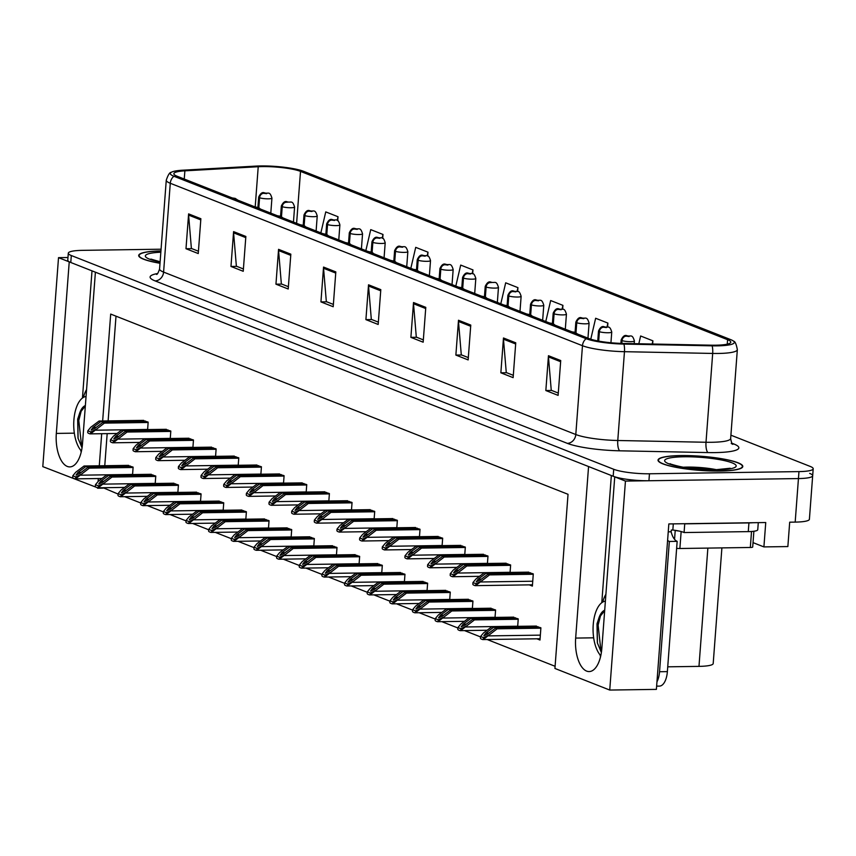 <?xml version="1.0" encoding="UTF-8"?>
<svg xmlns="http://www.w3.org/2000/svg" width="856" height="856" viewBox="0 0 856 856"><rect width="100%" height="100%" fill="white"/><g stroke="black" fill="none" stroke-linecap="round" stroke-linejoin="round"><path stroke-width="1.28" d="M67.966 257.517L58.518 257.656L69.229 261.872L56.325 433.414A28.344 13.247 -90.8 0 0 69.828 466.905A28.344 13.247 -90.8 0 0 82.497 443.729L95.401 272.187L588.564 466.541L575.66 638.084A28.344 13.247 -90.8 0 0 589.163 671.575A28.344 13.247 -90.8 0 0 601.832 648.399L614.736 476.856L625.447 481.083L798.455 478.568A26.568 4.43 4.3 0 0 812.676 475.722A26.568 4.43 4.3 0 0 809.669 473.389M80.71 450.203A28.344 13.247 -90.8 0 0 81.202 452.139M625.447 481.083L609.74 690.054L656.392 689.38L668.836 523.936L765.745 522.535L763.905 546.909L753.023 542.629M161.067 249.203L82.518 250.348A26.568 4.43 4.3 0 0 68.298 253.194L67.774 260.16A26.568 4.43 4.3 0 0 70.781 262.492L613.185 476.246A26.568 4.43 4.3 0 0 648.934 480.74L798.455 478.568A26.568 4.43 4.3 0 0 812.676 475.722L809.402 519.26A26.568 4.43 4.3 0 1 795.181 522.106L789.692 522.181L787.862 546.567L763.905 546.909M97.627 487.792L42.8 466.638L58.518 257.656M609.74 690.054L554.934 668.461L568.031 494.308L110.692 314.077L102.656 420.97M101.693 433.703L99.285 465.792M98.322 478.536L98.098 481.532M721.897 547.894L713.198 663.528A26.568 4.43 -175.7 0 1 698.978 666.375L667.733 666.824M103.105 487.717L118.075 494.062M124.676 496.662L140.726 502.986M147.339 505.596L163.378 511.909M169.991 514.52L186.03 520.844M192.643 523.444L208.693 529.768M215.295 532.379L231.345 538.702M237.957 541.302L253.997 547.626M260.609 550.226L276.649 556.55M283.261 559.161L299.311 565.484M305.913 568.084L321.963 574.408M328.576 577.019L344.615 583.343M351.228 585.943L367.267 592.266M373.879 594.867L389.929 601.19M396.531 603.801L412.581 610.125M419.194 612.725L435.233 619.048M441.846 621.659L457.885 627.972M464.498 630.583L480.537 636.907M487.15 639.507L555.105 666.289M103.073 488.145L97.595 488.23M116.009 316.174L108.134 420.895M107.171 433.628L104.764 465.718M336.451 554.923L337.007 547.476L331.251 545.743M359.103 563.847L359.659 556.4L353.903 554.667M381.755 572.771L382.322 565.335L376.554 563.59M404.417 581.706L404.974 574.258L399.206 572.525M449.721 599.564L450.277 592.117L444.521 590.383M427.069 590.629L427.625 583.193L421.858 581.449M517.687 626.346L518.244 618.899L512.476 617.165M495.036 617.411L495.592 609.975L489.825 608.231M472.373 608.488L472.94 601.04L467.173 599.307M313.799 545.989L314.355 538.552L308.588 536.808M291.136 537.065L291.703 529.618L285.936 527.885M268.484 528.141L269.041 520.694L263.284 518.95M245.833 519.207L246.389 511.76L240.632 510.026M223.181 510.283L223.737 502.836L217.97 501.102M200.518 501.349L201.085 493.912L195.318 492.168M177.866 492.425L178.433 484.978L172.666 483.244M155.214 483.501L155.771 476.054L150.014 474.32M132.562 474.566L133.119 467.13L127.351 465.386M536.862 638.79L539.986 640.02L540.896 627.822L535.139 626.089M464.765 554.57L465.332 547.123L459.565 545.379M487.428 563.494L487.984 556.047L482.217 554.313M510.08 572.418L510.636 564.981L504.869 563.237M442.113 545.636L442.67 538.189L436.913 536.455M419.461 536.712L420.018 529.265L414.25 527.531M396.81 527.778L397.366 520.341L391.599 518.597M374.147 518.854L374.714 511.406L368.947 509.673M351.495 509.93L352.051 502.483L346.295 500.749M328.843 500.995L329.4 493.559L323.632 491.815M306.191 492.072L306.748 484.624L300.98 482.891M283.529 483.137L284.096 475.701L278.328 473.957M260.877 474.213L261.433 466.766L255.677 465.033M238.225 465.29L238.781 457.842L233.014 456.109M215.573 456.355L216.129 448.919L210.362 447.174M192.91 447.431L193.477 439.984L187.71 438.251M170.258 438.497L170.815 431.06L165.058 429.316M147.606 429.573L148.163 422.126L142.406 420.392M529.254 584.862L532.379 586.093L533.288 573.905L527.531 572.172M92.009 270.86L82.454 398.029M86.574 389.576A28.344 13.247 -90.8 0 0 83.374 397.409M611.345 475.519L601.789 602.688M602.71 602.078A28.344 13.247 89.2 0 1 605.909 594.246M600.538 656.809A28.344 13.247 89.2 0 1 600.045 654.872M160.939 250.915A42.511 7.094 4.3 0 0 138.693 255.452A42.511 7.094 4.3 0 0 160.019 263.274M680.788 455.574A42.511 7.094 4.3 0 0 658.029 460.121A42.511 7.094 4.3 0 0 720.046 471.046A42.511 7.094 4.3 0 0 742.805 466.499A42.511 7.094 4.3 0 0 680.788 455.574M262.375 166.588A28.344 4.729 -175.7 0 1 300.51 171.382L727.589 339.693A28.344 4.729 -175.7 0 1 730.799 342.175A28.344 4.729 -175.7 0 1 711.079 345.193L622.847 343.438A28.344 4.729 -175.7 0 1 589.26 338.655L177.064 176.208A28.344 4.729 -175.7 0 1 173.854 173.725A28.344 4.729 -175.7 0 1 184.875 170.836L258.223 166.727A28.344 4.729 -175.7 0 1 262.375 166.588M260.738 165.946A31.886 5.318 4.3 0 0 256.062 166.096L182.724 170.205A31.886 5.318 4.3 0 0 171.232 172.324A31.886 5.318 4.3 0 0 173.929 176.261L586.125 338.698A31.886 5.318 4.3 0 0 623.917 344.08L712.139 345.835A31.886 5.318 4.3 0 0 733.603 341.191A31.886 5.318 4.3 0 0 730.724 339.639L303.634 171.339A31.886 5.318 4.3 0 0 260.738 165.946M68.298 253.194A26.568 4.43 4.3 0 0 71.305 255.527L613.709 469.281A26.568 4.43 4.3 0 0 649.458 473.775L798.969 471.603A26.568 4.43 4.3 0 0 813.2 468.756A26.568 4.43 4.3 0 0 810.193 466.424L730.906 435.18M470.768 325.087L468.146 359.916L455.874 355.08L458.495 320.251L470.768 325.087M515.751 342.817L513.129 377.646L500.856 372.809L503.478 337.981L515.751 342.817M560.723 360.547L558.112 395.376L545.839 390.539L548.461 355.711L560.723 360.547M335.82 271.908L333.198 306.737L320.936 301.9L323.547 267.072L335.82 271.908M290.837 254.179L288.215 289.007L275.953 284.181L278.564 249.342L290.837 254.179M245.854 236.459L243.232 271.288L230.97 266.451L233.592 231.623L245.854 236.459M200.871 218.729L198.25 253.558L185.987 248.721L188.609 213.893L200.871 218.729M425.785 307.358L423.164 342.197L410.891 337.36L413.512 302.532L425.785 307.358M380.802 289.638L378.181 324.467L365.908 319.63L368.529 284.802L380.802 289.638M607.61 327.056L607.91 323.097L595.648 318.261L590.768 339.19M652.657 344.026L652.893 340.827L640.63 335.991L638.822 343.748M472.673 273.781L472.972 269.918L460.699 265.082L455.809 286.065M427.69 256.062L427.989 252.188L415.716 247.352L410.827 268.335M382.707 238.364L383.007 234.469L370.734 229.633L365.844 250.605M337.724 220.688L338.024 216.739L325.751 211.903L320.861 232.886M562.638 309.284L562.927 305.367L550.665 300.542L545.775 321.514M517.655 291.522L517.944 287.648L505.682 282.812L500.792 303.794M365.908 319.63L371.761 319.545M378.352 322.145L371.322 319.374L368.54 286.011A7.083 6.153 -68.5 0 1 368.529 284.802M410.891 337.36L416.733 337.275M423.335 339.875L416.305 337.104L413.523 303.741A7.083 6.153 -68.5 0 1 413.512 302.532M185.987 248.721L191.83 248.636M198.431 251.236L191.391 248.465L188.609 215.102A7.083 6.153 -68.5 0 1 188.609 213.893M230.97 266.451L236.812 266.366M243.414 268.966L236.374 266.195L233.592 232.832A7.083 6.153 -68.5 0 1 233.592 231.623M275.953 284.181L281.795 284.096M288.386 286.696L281.356 283.925L278.575 250.551A7.083 6.153 -68.5 0 1 278.564 249.342M320.936 301.9L326.778 301.815M333.369 304.415L326.339 301.644L323.557 268.281A7.083 6.153 -68.5 0 1 323.547 267.072M545.839 390.539L551.681 390.454M558.283 393.054L551.253 390.283L548.461 356.92A7.083 6.153 -68.5 0 1 548.461 355.711M500.856 372.809L506.699 372.724M513.3 375.324L506.271 372.553L503.478 339.19A7.083 6.153 -68.5 0 1 503.478 337.981M455.874 355.08L461.716 355.005M468.318 357.605L461.288 354.833L458.495 321.46A7.083 6.153 -68.5 0 1 458.495 320.251M517.944 287.648L517.077 291.372M472.972 269.918L472.105 273.599M427.989 252.188L427.133 255.848M383.007 234.469L382.151 238.107M338.024 216.739L337.168 220.388M562.927 305.367L562.05 309.144M607.91 323.097L607.022 326.939M652.893 340.827L652.154 344.016M532.518 573.595L487.899 574.248L480.205 580.015L476.225 581.823L478.162 579.202L485.844 573.445L484.218 572.792L475.925 579.009L472.961 582.572L475.915 583.738L475.786 585.504L489.525 574.89L533.267 574.258M472.961 582.572L472.833 584.348A4.43 2.065 -90.8 0 0 473.668 585.097L474.887 585.579A4.43 2.065 -90.8 0 0 475.283 585.654A4.43 2.065 -90.8 0 0 475.786 585.504M528.837 572.15L484.218 572.792M530.474 572.792L485.844 573.445M487.899 574.248L489.525 574.89M475.915 583.738L481.243 581.106M540.125 627.523L495.506 628.165L487.813 633.932L483.833 635.751L485.769 633.13L493.463 627.362L491.825 626.72L483.533 632.926L480.569 636.5L483.533 637.667L483.394 639.432L497.143 628.818L540.874 628.176M480.569 636.5L480.441 638.266A4.43 2.065 -90.8 0 0 481.275 639.015L482.495 639.496A4.43 2.065 -90.8 0 0 482.891 639.571A4.43 2.065 -90.8 0 0 483.394 639.432M536.445 626.068L491.825 626.72M538.082 626.72L493.463 627.362M495.506 628.165L497.143 628.818M483.533 637.667L488.851 635.024M509.866 564.671L465.236 565.324L457.543 571.08L453.562 572.899L455.499 570.278L463.192 564.511L461.555 563.869L453.273 570.075L450.31 573.648L453.263 574.815L453.134 576.58L466.873 565.966L510.615 565.324M450.31 573.648L450.181 575.414A4.43 2.065 -90.8 0 0 451.016 576.163L452.236 576.644A4.43 2.065 -90.8 0 0 452.631 576.719A4.43 2.065 -90.8 0 0 453.134 576.58M506.185 563.216L461.555 563.869M507.811 563.869L463.192 564.511M465.236 565.324L466.873 565.966M453.263 574.815L458.591 572.172M487.203 555.747L442.584 556.389L434.891 562.157L430.91 563.976L432.847 561.354L440.54 555.587L438.903 554.945L430.622 561.151L427.658 564.725L430.611 565.891L430.482 567.656L444.221 557.031L487.952 556.4M427.658 564.725L427.519 566.49A4.43 2.065 -90.8 0 0 428.353 567.239L429.584 567.721A4.43 2.065 -90.8 0 0 429.98 567.796A4.43 2.065 -90.8 0 0 430.482 567.656M483.522 554.292L438.903 554.945M485.159 554.934L440.54 555.587M442.584 556.389L444.221 557.031M430.611 565.891L435.939 563.248M464.551 546.813L419.932 547.466L412.239 553.233L408.259 555.041L410.195 552.42L417.889 546.652L416.251 546.01L407.959 552.227L405.006 555.79L407.959 556.956L407.82 558.722L421.569 548.108L465.3 547.476M405.006 555.79L404.867 557.556A4.43 2.065 -90.8 0 0 405.701 558.305L406.932 558.797A4.43 2.065 -90.8 0 0 407.317 558.861A4.43 2.065 -90.8 0 0 407.82 558.722M460.87 545.368L416.251 546.01M462.508 546.01L417.889 546.652M419.932 547.466L421.569 548.108M407.959 556.956L413.277 554.313M517.473 618.599L472.844 619.241L465.15 625.008L461.17 626.817L463.107 624.206L470.8 618.439L469.163 617.786L460.881 624.003L457.917 627.576L460.87 628.732L460.742 630.508L474.481 619.883L518.222 619.252M457.917 627.576L457.789 629.342A4.43 2.065 -90.8 0 0 458.623 630.091L459.843 630.572A4.43 2.065 -90.8 0 0 460.239 630.647A4.43 2.065 -90.8 0 0 460.742 630.508M513.793 617.144L469.163 617.786M515.43 617.786L470.8 618.439M472.844 619.241L474.481 619.883M460.87 628.732L466.199 626.1M494.811 609.665L450.192 610.317L442.499 616.074L438.518 617.893L440.455 615.271L448.148 609.504L446.511 608.862L438.229 615.079L435.265 618.642L438.219 619.808L438.09 621.574L451.829 610.959L495.56 610.328M621.831 343.406L622.045 340.602A4.43 3.745 -70.1 0 1 626.196 336.151L629.128 336.515L627.084 335.713L626.111 336.119L628.989 336.173L626.196 336.151M626.111 336.119A4.43 3.927 113.3 0 0 621.777 340.495A6.645 1.113 -175.7 0 1 621.156 339.971L620.9 343.384M621.563 343.406L621.777 340.495M435.265 618.642L435.126 620.407A4.43 2.065 -90.8 0 0 435.961 621.156L437.191 621.638A4.43 2.065 -90.8 0 0 437.587 621.713A4.43 2.065 -90.8 0 0 438.09 621.574M491.13 608.22L446.511 608.862M492.767 608.862L448.148 609.504M450.192 610.317L451.829 610.959M438.219 619.808L443.547 617.165M472.159 600.741L427.54 601.383L419.847 607.15L415.866 608.969L417.803 606.348L425.496 600.58L423.859 599.938L415.577 606.144L412.613 609.718L415.567 610.884L415.428 612.65L429.177 602.035L472.908 601.394M598.686 341.095L599.393 331.679A4.43 3.745 -70.1 0 1 603.544 327.227L606.476 327.58L604.432 326.778L603.448 327.195L606.337 327.249L603.544 327.227M603.448 327.195A4.43 3.927 113.3 0 0 599.125 331.572A6.645 1.113 -175.7 0 1 598.505 331.037L597.755 340.923M598.408 341.052L599.125 331.572M412.613 609.718L412.474 611.484A4.43 2.065 -90.8 0 0 413.309 612.233L414.539 612.714A4.43 2.065 -90.8 0 0 414.925 612.789A4.43 2.065 -90.8 0 0 415.428 612.65M468.478 599.286L423.859 599.938M470.115 599.928L425.496 600.58M427.54 601.383L429.177 602.035M415.567 610.884L420.885 608.242M449.507 591.806L404.888 592.459L397.195 598.226L393.214 600.035L395.151 597.413L402.844 591.657L401.207 591.004L392.915 597.221L389.951 600.784L392.915 601.95L392.776 603.715L406.525 593.101L450.256 592.47M575.992 332.684L576.741 322.744A4.43 3.745 -70.1 0 1 580.882 318.304L583.824 318.657L581.77 317.854L580.796 318.261L583.685 318.325L580.882 318.304M580.796 318.261A4.43 3.927 113.3 0 0 576.473 322.637A6.645 1.113 -175.7 0 1 575.842 322.113L575.082 332.331M575.724 332.567L576.473 322.637M389.951 600.784L389.822 602.56A4.43 2.065 -90.8 0 0 390.657 603.298L391.888 603.79A4.43 2.065 -90.8 0 0 392.273 603.865A4.43 2.065 -90.8 0 0 392.776 603.715M445.826 590.362L401.207 591.004M447.463 591.004L402.844 591.657M404.888 592.459L406.525 593.101M392.915 601.95L398.233 599.318M85.375 405.562A20.02 9.352 -90.8 0 0 79.672 413.063L85.333 406.065M86.06 396.456A28.869 13.493 -90.8 0 0 73.937 419.483A28.869 13.493 -90.8 0 0 81.448 451.048M82.037 447.838L78.003 438.144L77.671 419.237L79.672 413.063M82.219 446.522L81.481 445.088L78.784 420.467L81.545 409.703M78.078 438.497L77.853 418.381M604.711 610.221A20.02 9.352 -90.8 0 0 599.007 617.732L604.668 610.735M605.395 601.115A28.869 13.493 -90.8 0 0 593.272 624.142A28.869 13.493 -90.8 0 0 600.784 655.717M601.372 652.507L597.338 642.813L597.007 623.906L599.007 617.732M656.959 681.847A17.709 8.282 -90.8 0 0 659.537 671.725L669.338 541.463A17.709 8.282 89.2 0 1 667.594 540.35M656.638 686.138L659.452 686.105A17.709 8.282 -90.8 0 0 667.37 671.618L677.16 541.345A17.709 8.282 -90.8 0 1 671.147 531.801L671.275 530.067L672.837 530.035L673.308 523.872M752.98 522.716A17.709 2.953 -175.7 0 1 748.925 522.909L684.736 523.84A17.709 2.953 4.3 0 0 684.447 523.712M748.925 522.909L748.272 531.619A17.709 2.953 4.3 0 0 757.753 529.725L758.288 522.642M671.147 531.801L668.236 531.844M684.736 523.84L684.083 532.55A17.709 2.953 4.3 0 0 672.837 530.035M748.272 531.619L684.083 532.55M677.16 541.345L669.338 541.463M601.554 651.181L600.816 649.758L598.119 625.126L600.88 614.373M597.424 643.166L597.199 623.05M160.019 263.188A42.062 7.019 -175.7 0 1 139.132 255.484A42.062 7.019 -175.7 0 1 160.939 251.001M680.991 455.649A42.062 7.019 -175.7 0 1 742.366 466.466A42.062 7.019 -175.7 0 1 719.843 470.961A42.062 7.019 -175.7 0 1 658.467 460.154A42.062 7.019 -175.7 0 1 680.991 455.649M753.879 531.255L752.702 547.005A4.43 0.738 -175.7 0 1 750.327 547.476L679.878 548.503A4.43 0.738 -175.7 0 1 676.636 548.322M678.787 530.998A4.43 0.738 -175.7 0 1 675.352 530.388M441.899 537.889L397.28 538.531L389.587 544.298L385.607 546.117L387.543 543.496L395.237 537.729L393.6 537.087L385.307 543.293L382.343 546.866L385.296 548.033L385.168 549.798L398.907 539.184L442.648 538.542M382.343 546.866L382.215 548.632A4.43 2.065 -90.8 0 0 383.049 549.381L384.269 549.862A4.43 2.065 -90.8 0 0 384.665 549.937A4.43 2.065 -90.8 0 0 385.168 549.798M438.219 536.434L393.6 537.087M439.856 537.087L395.237 537.729M397.28 538.531L398.907 539.184M385.296 548.033L390.625 545.39M419.247 528.955L374.618 529.607L366.924 535.375L362.944 537.183L364.881 534.561L372.574 528.805L370.937 528.152L362.655 534.369L359.691 537.942L362.644 539.098L362.516 540.864L376.255 530.249L419.996 529.618M359.691 537.942L359.563 539.708A4.43 2.065 -90.8 0 0 360.397 540.457L361.617 540.939A4.43 2.065 -90.8 0 0 362.013 541.013A4.43 2.065 -90.8 0 0 362.516 540.864M415.567 527.51L370.937 528.152M417.204 528.152L372.574 528.805M374.618 529.607L376.255 530.249M362.644 539.098L367.973 536.466M396.585 520.031L351.966 520.683L344.273 526.44L340.292 528.259L342.229 525.638L349.922 519.87L348.285 519.228L340.003 525.434L337.039 529.008L339.993 530.174L339.864 531.94L353.603 521.325L397.334 520.694M337.039 529.008L336.9 530.774A4.43 2.065 -90.8 0 0 337.735 531.523L338.965 532.004A4.43 2.065 -90.8 0 0 339.361 532.079A4.43 2.065 -90.8 0 0 339.864 531.94M392.904 518.586L348.285 519.228M394.541 519.228L349.922 519.87M351.966 520.683L353.603 521.325M339.993 530.174L345.321 527.531M426.855 582.883L382.225 583.525L374.543 589.292L370.552 591.111L372.488 588.489L380.182 582.722L378.545 582.08L370.263 588.286L367.299 591.86L370.252 593.026L370.124 594.792L383.863 584.177L427.604 583.535M553.34 323.761L554.078 313.82A4.43 3.745 -70.1 0 1 558.23 309.369L561.162 309.733L559.118 308.92L558.144 309.337L561.022 309.39L558.23 309.369M558.144 309.337A4.43 3.927 113.3 0 0 553.811 313.713A6.645 1.113 -175.7 0 1 553.19 313.178L552.42 323.397M553.072 323.632L553.811 313.713M367.299 591.86L367.171 593.625A4.43 2.065 -90.8 0 0 368.005 594.374L369.225 594.856A4.43 2.065 -90.8 0 0 369.621 594.931A4.43 2.065 -90.8 0 0 370.124 594.792M423.174 581.427L378.545 582.08M424.811 582.08L380.182 582.722M382.225 583.525L383.863 584.177M370.252 593.026L375.581 590.383M404.192 573.959L359.574 574.601L351.88 580.368L347.9 582.176L349.837 579.566L357.53 573.798L355.893 573.156L347.611 579.362L344.647 582.936L347.6 584.102L347.472 585.868L361.211 575.243L404.942 574.611M530.677 314.826L531.426 304.886A4.43 3.745 -70.1 0 1 535.578 300.445L538.51 300.798L536.466 299.996L535.492 300.413L538.37 300.467L535.578 300.445M535.492 300.413A4.43 3.927 113.3 0 0 531.159 304.79A6.645 1.113 -175.7 0 1 530.538 304.255L529.768 314.473M530.42 314.708L531.159 304.79M344.647 582.936L344.508 584.702A4.43 2.065 -90.8 0 0 345.343 585.451L346.573 585.932A4.43 2.065 -90.8 0 0 346.969 586.007A4.43 2.065 -90.8 0 0 347.472 585.868M400.512 572.504L355.893 573.156M402.149 573.145L357.53 573.798M359.574 574.601L361.211 575.243M347.6 584.102L352.929 581.459M381.541 565.024L336.922 565.677L329.228 571.444L325.248 573.253L327.185 570.631L334.878 564.864L333.241 564.222L324.959 570.438L321.995 574.002L324.948 575.168L324.809 576.933L338.559 566.319L382.29 565.688M508.025 305.902L508.774 295.962A4.43 3.745 -70.1 0 1 512.926 291.522L515.858 291.875L513.814 291.072L512.83 291.479L515.719 291.532L512.926 291.522M512.83 291.479A4.43 3.927 113.3 0 0 508.507 295.855A6.645 1.113 -175.7 0 1 507.886 295.331L507.116 305.539M507.758 305.774L508.507 295.855M321.995 574.002L321.856 575.767A4.43 2.065 -90.8 0 0 322.691 576.516L323.921 576.998A4.43 2.065 -90.8 0 0 324.306 577.072A4.43 2.065 -90.8 0 0 324.809 576.933M377.86 563.58L333.241 564.222M379.497 564.222L334.878 564.864M336.922 565.677L338.559 566.319M324.948 575.168L330.266 572.525M373.933 511.107L329.314 511.749L321.621 517.516L317.64 519.335L319.577 516.714L327.27 510.946L325.633 510.304L317.341 516.51L314.387 520.084L317.341 521.25L317.202 523.016L330.951 512.391L374.682 511.76M314.387 520.084L314.248 521.85A4.43 2.065 -90.8 0 0 315.083 522.599L316.313 523.08A4.43 2.065 -90.8 0 0 316.699 523.155A4.43 2.065 -90.8 0 0 317.202 523.016M370.252 509.652L325.633 510.304M371.889 510.294L327.27 510.946M329.314 511.749L330.951 512.391M317.341 521.25L322.659 518.608M351.281 502.172L306.662 502.825L298.969 508.592L294.988 510.401L296.925 507.779L304.618 502.023L302.981 501.37L294.689 507.587L291.725 511.15L294.689 512.316L294.55 514.082L308.299 503.467L352.03 502.836M291.725 511.15L291.596 512.915A4.43 2.065 -90.8 0 0 292.431 513.664L293.651 514.156A4.43 2.065 -90.8 0 0 294.047 514.231A4.43 2.065 -90.8 0 0 294.55 514.082M347.6 500.728L302.981 501.37M349.237 501.37L304.618 502.023M306.662 502.825L308.299 503.467M294.689 512.316L300.007 509.684M328.629 493.249L283.999 493.891L276.306 499.658L272.326 501.477L274.262 498.855L281.956 493.088L280.319 492.446L272.037 498.652L269.073 502.226L272.026 503.392L271.898 505.158L285.637 494.543L329.378 493.901M269.073 502.226L268.945 503.991A4.43 2.065 -90.8 0 0 269.779 504.74L270.999 505.222A4.43 2.065 -90.8 0 0 271.395 505.297A4.43 2.065 -90.8 0 0 271.898 505.158M324.948 491.793L280.319 492.446M326.585 492.446L281.956 493.088M283.999 493.891L285.637 494.543M272.026 503.392L277.355 500.749M305.966 484.325L261.348 484.967L253.654 490.734L249.674 492.542L251.611 489.932L259.304 484.164L257.667 483.512L249.385 489.728L246.421 493.302L249.374 494.458L249.246 496.234L262.985 485.609L306.716 484.978M246.421 493.302L246.282 495.068A4.43 2.065 -90.8 0 0 247.117 495.817L248.347 496.298A4.43 2.065 -90.8 0 0 248.743 496.373A4.43 2.065 -90.8 0 0 249.246 496.234M302.286 482.87L257.667 483.512M303.923 483.512L259.304 484.164M261.348 484.967L262.985 485.609M249.374 494.458L254.703 491.825M283.315 475.39L238.696 476.043L231.002 481.8L227.022 483.619L228.959 480.997L236.652 475.23L235.015 474.588L226.733 480.805L223.769 484.368L226.722 485.534L226.583 487.299L240.333 476.685L284.064 476.054M223.769 484.368L223.63 486.133A4.43 2.065 -90.8 0 0 224.465 486.882L225.695 487.364A4.43 2.065 -90.8 0 0 226.08 487.439A4.43 2.065 -90.8 0 0 226.583 487.299M279.634 473.946L235.015 474.588M281.271 474.588L236.652 475.23M238.696 476.043L240.333 476.685M226.722 485.534L232.04 482.891M358.889 556.1L314.27 556.742L306.576 562.51L302.596 564.329L304.533 561.707L312.226 555.94L310.589 555.298L302.296 561.504L299.333 565.078L302.296 566.244L302.157 568.01L315.907 557.395L359.638 556.753M485.373 296.968L486.122 287.038A4.43 3.745 -70.1 0 1 490.263 282.587L491.376 282.544M490.178 282.555A4.43 3.927 113.3 0 0 485.855 286.931A6.645 1.113 -175.7 0 1 485.224 286.396L484.464 296.615M485.106 296.85L485.855 286.931M491.419 282.566L490.263 282.587M299.333 565.078L299.204 566.843A4.43 2.065 -90.8 0 0 300.039 567.592L301.269 568.074A4.43 2.065 -90.8 0 0 301.654 568.149A4.43 2.065 -90.8 0 0 302.157 568.01M355.208 554.645L310.589 555.298M356.845 555.298L312.226 555.94M314.27 556.742L315.907 557.395M302.296 566.244L307.614 563.601M336.237 547.166L291.607 547.819L283.925 553.586L279.933 555.394L281.87 552.773L289.563 547.016L287.937 546.363L279.645 552.58L276.681 556.154L279.634 557.31L279.505 559.075L293.244 548.461L336.986 547.829M462.721 288.044L463.46 278.104A4.43 3.745 -70.1 0 1 467.611 273.663L470.543 274.016L468.5 273.214L467.526 273.631L470.404 273.685L467.611 273.663M467.526 273.631A4.43 3.927 113.3 0 0 463.192 277.997A6.645 1.113 -175.7 0 1 462.572 277.472L461.801 287.691M462.454 287.926L463.192 277.997M276.681 556.154L276.552 557.919A4.43 2.065 -90.8 0 0 277.387 558.668L278.607 559.15A4.43 2.065 -90.8 0 0 279.002 559.225A4.43 2.065 -90.8 0 0 279.505 559.075M332.556 545.721L287.937 546.363M334.193 546.363L289.563 547.016M291.607 547.819L293.244 548.461M279.634 557.31L284.962 554.677M313.574 538.242L268.955 538.895L261.262 544.651L257.281 546.47L259.218 543.849L266.911 538.082L265.274 537.44L256.993 543.646L254.029 547.219L256.982 548.386L256.854 550.151L270.592 539.537L314.334 538.895M440.059 279.12L440.808 269.18A4.43 3.745 -70.1 0 1 444.96 264.729L447.891 265.093L445.848 264.279L444.874 264.697L447.752 264.75L444.96 264.729M444.874 264.697A4.43 3.927 113.3 0 0 440.54 269.073A6.645 1.113 -175.7 0 1 439.92 268.538L439.149 278.756M439.802 278.992L440.54 269.073M254.029 547.219L253.9 548.985A4.43 2.065 -90.8 0 0 254.724 549.734L255.955 550.215A4.43 2.065 -90.8 0 0 256.351 550.29A4.43 2.065 -90.8 0 0 256.854 550.151M309.904 536.787L265.274 537.44M311.531 537.44L266.911 538.082M268.955 538.895L270.592 539.537M256.982 548.386L262.311 545.743M290.922 529.318L246.303 529.96L238.61 535.728L234.63 537.547L236.566 534.925L244.26 529.158L242.623 528.516L234.341 534.722L231.377 538.296L234.33 539.462L234.191 541.227L247.94 530.602L291.671 529.971M417.407 270.186L418.156 260.245A4.43 3.745 -70.1 0 1 422.308 255.805L425.239 256.158L423.196 255.356L422.211 255.773L425.1 255.826L422.308 255.805M422.211 255.773A4.43 3.927 113.3 0 0 417.889 260.149A6.645 1.113 -175.7 0 1 417.268 259.614L416.498 269.833M417.14 270.068L417.889 260.149M231.377 538.296L231.238 540.061A4.43 2.065 -90.8 0 0 232.072 540.81L233.303 541.292A4.43 2.065 -90.8 0 0 233.688 541.366A4.43 2.065 -90.8 0 0 234.191 541.227M287.242 527.863L242.623 528.516M288.879 528.505L244.26 529.158M246.303 529.96L247.94 530.602M234.33 539.462L239.648 536.819M268.27 520.384L223.651 521.037L215.958 526.804L211.978 528.612L213.914 525.991L221.608 520.223L219.971 519.581L211.678 525.798L208.714 529.361L211.678 530.527L211.539 532.293L225.289 521.679L269.019 521.047M394.755 261.262L395.504 251.322A4.43 3.745 -70.1 0 1 399.645 246.881L402.588 247.234L400.533 246.432L399.559 246.838L402.448 246.903L399.645 246.881M399.559 246.838A4.43 3.927 113.3 0 0 395.237 251.215A6.645 1.113 -175.7 0 1 394.605 250.69L393.846 260.898M394.488 261.134L395.237 251.215M208.714 529.361L208.586 531.127A4.43 2.065 -90.8 0 0 209.42 531.876L210.651 532.368A4.43 2.065 -90.8 0 0 211.036 532.432A4.43 2.065 -90.8 0 0 211.539 532.293M264.59 518.939L219.971 519.581M266.227 519.581L221.608 520.223M223.651 521.037L225.289 521.679M211.678 530.527L216.996 527.885M260.663 466.466L216.044 467.109L208.35 472.876L204.37 474.695L206.307 472.073L214 466.306L212.363 465.664L204.07 471.87L201.107 475.444L204.07 476.61L203.931 478.376L217.681 467.761L261.412 467.119M201.107 475.444L200.978 477.209A4.43 2.065 -90.8 0 0 201.813 477.958L203.043 478.44A4.43 2.065 -90.8 0 0 203.428 478.515A4.43 2.065 -90.8 0 0 203.931 478.376M256.982 465.011L212.363 465.664M258.619 465.653L214 466.306M216.044 467.109L217.681 467.761M204.07 476.61L209.388 473.967M238.011 457.532L193.381 458.185L185.699 463.952L181.707 465.76L183.644 463.139L191.337 457.382L189.7 456.73L181.419 462.946L178.455 466.509L181.408 467.676L181.279 469.441L195.018 458.827L238.76 458.195M178.455 466.509L178.326 468.286A4.43 2.065 -90.8 0 0 179.161 469.024L180.381 469.516A4.43 2.065 -90.8 0 0 180.776 469.591A4.43 2.065 -90.8 0 0 181.279 469.441M234.33 456.088L189.7 456.73M235.967 456.73L191.337 457.382M193.381 458.185L195.018 458.827M181.408 467.676L186.736 465.043M215.348 448.608L170.729 449.261L163.036 455.018L159.056 456.837L160.992 454.215L168.686 448.448L167.048 447.806L158.767 454.012L155.803 457.586L158.756 458.752L158.627 460.517L172.366 449.903L216.097 449.261M155.803 457.586L155.664 459.351A4.43 2.065 -90.8 0 0 156.498 460.1L157.729 460.582A4.43 2.065 -90.8 0 0 158.125 460.656A4.43 2.065 -90.8 0 0 158.627 460.517M211.667 447.153L167.048 447.806M213.305 447.806L168.686 448.448M170.729 449.261L172.366 449.903M158.756 458.752L164.084 456.109M192.696 439.684L148.077 440.326L140.384 446.094L136.404 447.913L138.34 445.291L146.034 439.524L144.397 438.882L136.115 445.088L133.151 448.662L136.104 449.828L135.965 451.594L149.714 440.968L193.445 440.337M133.151 448.662L133.012 450.427A4.43 2.065 -90.8 0 0 133.846 451.176L135.077 451.658A4.43 2.065 -90.8 0 0 135.462 451.733A4.43 2.065 -90.8 0 0 135.965 451.594M189.016 438.229L144.397 438.882M190.653 438.871L146.034 439.524M148.077 440.326L149.714 440.968M136.104 449.828L141.422 447.185M170.044 430.75L125.425 431.403L117.732 437.17L113.752 438.978L115.688 436.357L123.382 430.589L121.745 429.947L113.452 436.164L110.488 439.727L113.452 440.894L113.313 442.659L127.063 432.045L170.793 431.413M110.488 439.727L110.36 441.493A4.43 2.065 -90.8 0 0 111.194 442.242L112.425 442.734A4.43 2.065 -90.8 0 0 112.81 442.798A4.43 2.065 -90.8 0 0 113.313 442.659M166.364 429.305L121.745 429.947M168.001 429.947L123.382 430.589M125.425 431.403L127.063 432.045M113.452 440.894L118.77 438.251M147.393 421.826L102.763 422.468L95.08 428.235L91.089 430.054L93.026 427.433L100.719 421.666L99.093 421.024L90.8 427.23L87.836 430.803L90.79 431.97L90.661 433.735L104.4 423.121L148.142 422.479M87.836 430.803L87.708 432.569A4.43 2.065 -90.8 0 0 88.543 433.318L89.762 433.799A4.43 2.065 -90.8 0 0 90.158 433.874A4.43 2.065 -90.8 0 0 90.661 433.735M143.712 420.371L99.093 421.024M145.349 421.024L100.719 421.666M102.763 422.468L104.4 423.121M90.79 431.97L96.118 429.327M245.619 511.46L200.989 512.102L193.306 517.869L189.326 519.688L191.252 517.067L198.945 511.3L197.319 510.658L189.026 516.864L186.062 520.437L189.016 521.604L188.887 523.369L202.626 512.755L246.368 512.113M372.103 252.327L372.852 242.398A4.43 3.745 -70.1 0 1 376.993 237.947L379.925 238.31L377.881 237.497L376.908 237.915L379.786 237.968L376.993 237.947M376.908 237.915A4.43 3.927 113.3 0 0 372.585 242.291A6.645 1.113 -175.7 0 1 371.953 241.756L371.183 251.974M371.836 252.21L372.585 242.291M186.062 520.437L185.934 522.203A4.43 2.065 -90.8 0 0 186.769 522.952L187.988 523.433A4.43 2.065 -90.8 0 0 188.384 523.508A4.43 2.065 -90.8 0 0 188.887 523.369M241.938 510.005L197.319 510.658M243.575 510.658L198.945 511.3M200.989 512.102L202.626 512.755M189.016 521.604L194.344 518.961M222.967 502.536L178.337 503.178L170.644 508.945L166.663 510.754L168.6 508.143L176.293 502.376L174.656 501.723L166.374 507.94L163.41 511.514L166.364 512.669L166.235 514.435L179.974 503.82L223.716 503.189M349.441 243.404L350.19 233.463A4.43 3.745 -70.1 0 1 354.341 229.023L357.273 229.376L355.229 228.573L354.256 228.991L357.134 229.044L354.341 229.023M354.256 228.991A4.43 3.927 113.3 0 0 349.922 233.356A6.645 1.113 -175.7 0 1 349.302 232.832L348.531 243.051M349.184 243.286L349.922 233.356M163.41 511.514L163.282 513.279A4.43 2.065 -90.8 0 0 164.106 514.028L165.336 514.51A4.43 2.065 -90.8 0 0 165.732 514.584A4.43 2.065 -90.8 0 0 166.235 514.435M219.286 501.081L174.656 501.723M220.912 501.723L176.293 502.376M178.337 503.178L179.974 503.82M166.364 512.669L171.692 510.037M200.304 493.602L155.685 494.254L147.992 500.011L144.011 501.83L145.948 499.209L153.641 493.441L152.004 492.799L143.722 499.005L140.759 502.579L143.712 503.745L143.573 505.511L157.322 494.896L201.053 494.265M326.789 234.48L327.538 224.54A4.43 3.745 -70.1 0 1 331.689 220.088L334.621 220.452L332.577 219.65L331.593 220.056L334.482 220.11L331.689 220.088M331.593 220.056A4.43 3.927 113.3 0 0 327.27 224.433A6.645 1.113 -175.7 0 1 326.65 223.908L325.879 234.116M326.521 234.351L327.27 224.433M140.759 502.579L140.619 504.345A4.43 2.065 -90.8 0 0 141.454 505.094L142.685 505.575A4.43 2.065 -90.8 0 0 143.07 505.65A4.43 2.065 -90.8 0 0 143.573 505.511M196.623 492.157L152.004 492.799M198.26 492.799L153.641 493.441M155.685 494.254L157.322 494.896M143.712 503.745L149.03 501.102M177.652 484.678L133.033 485.32L125.34 491.087L121.359 492.906L123.296 490.285L130.989 484.517L129.352 483.875L121.06 490.081L118.096 493.655L121.06 494.822L120.921 496.587L134.67 485.962L178.401 485.331M304.137 225.545L304.886 215.616A4.43 3.745 -70.1 0 1 309.037 211.165L311.969 211.518L309.925 210.715L308.941 211.132L311.83 211.186L309.037 211.165M308.941 211.132A4.43 3.927 113.3 0 0 304.618 215.509A6.645 1.113 -175.7 0 1 303.987 214.974L303.227 225.192M303.869 225.428L304.618 215.509M118.096 493.655L117.968 495.421A4.43 2.065 -90.8 0 0 118.802 496.17L120.033 496.651A4.43 2.065 -90.8 0 0 120.418 496.726A4.43 2.065 -90.8 0 0 120.921 496.587M173.971 483.223L129.352 483.875M175.608 483.865L130.989 484.517M133.033 485.32L134.67 485.962M121.06 494.822L126.378 492.179M155 475.743L110.381 476.396L102.688 482.163L98.708 483.972L100.644 481.35L108.327 475.594L106.7 474.941L98.408 481.158L95.444 484.721L98.397 485.887L98.269 487.653L112.008 477.038L155.749 476.407M281.485 216.621L282.234 206.681A4.43 3.745 -70.1 0 1 286.375 202.241L287.488 202.198M286.289 202.198A4.43 3.927 113.3 0 0 281.966 206.574A6.645 1.113 -175.7 0 1 281.335 206.05L280.565 216.268M281.217 216.493L281.966 206.574M287.52 202.209L286.375 202.241M95.444 484.721L95.316 486.486A4.43 2.065 -90.8 0 0 96.15 487.235L97.37 487.727A4.43 2.065 -90.8 0 0 97.766 487.802A4.43 2.065 -90.8 0 0 98.269 487.653M151.319 474.299L106.7 474.941M152.957 474.941L108.327 475.594M110.381 476.396L112.008 477.038M98.397 485.887L103.726 483.255M132.348 466.82L87.719 467.462L80.025 473.229L76.045 475.048L77.982 472.426L85.675 466.659L84.038 466.017L75.756 472.223L72.792 475.797L75.745 476.963L75.617 478.729L89.356 468.114L133.097 467.472M258.822 207.698L259.571 197.757A4.43 3.745 -70.1 0 1 263.723 193.306L266.655 193.67L264.611 192.857L263.637 193.274L266.516 193.328L263.723 193.306M263.637 193.274A4.43 3.927 113.3 0 0 259.304 197.65A6.645 1.113 -175.7 0 1 258.683 197.115L257.913 207.334M258.566 207.569L259.304 197.65M72.792 475.797L72.664 477.562A4.43 2.065 -90.8 0 0 73.488 478.311L74.718 478.793A4.43 2.065 -90.8 0 0 75.114 478.868A4.43 2.065 -90.8 0 0 75.617 478.729M128.668 465.364L84.038 466.017M130.294 466.017L85.675 466.659M87.719 467.462L89.356 468.114M75.745 476.963L81.074 474.32M74.333 433.157L56.325 433.414M795.181 522.106L798.969 471.603M698.978 666.375L707.869 548.097M593.668 637.816L575.66 638.084M300.51 171.382L296.604 223.32M731.923 443.226L733.827 443.975A8.86 7.693 -68.5 0 1 732.436 443.857M733.827 443.975A44.277 7.383 -175.7 0 1 715.124 452.599A44.277 7.383 -175.7 0 1 708.019 452.578L619.798 450.812A44.277 7.383 -175.7 0 1 567.314 443.355L155.118 280.907A44.277 7.383 -175.7 0 1 157.568 273.535M712.139 345.835A8.86 2.739 91.1 0 1 712.684 353.442L706.007 442.263A35.428 5.906 4.3 0 0 711.689 442.285A35.428 5.906 4.3 0 0 730.66 438.497C731.42 442.595 732.169 444.531 732.918 444.296L731.227 443.504M586.125 338.698A8.86 7.693 111.5 0 0 582.476 345.717L170.28 183.27A8.86 7.693 -68.5 0 1 173.929 176.261M623.917 344.08A8.86 2.739 91.1 0 1 624.463 351.688A35.428 5.906 -175.7 0 1 582.476 345.717L575.799 434.527A35.428 5.906 4.3 0 0 617.775 440.498L706.007 442.263A8.86 2.739 -88.9 0 0 708.019 452.578M155.118 280.907A8.86 7.693 -68.5 0 0 163.592 272.09L170.28 183.27A35.428 5.906 -175.7 0 1 166.267 180.156L159.58 268.977A35.428 5.906 4.3 0 0 163.592 272.09L575.799 434.527A8.86 7.693 -68.5 0 1 567.314 443.355M733.603 341.191C735.079 341.33 736.321 344.155 737.337 349.676A35.428 5.906 -175.7 0 1 712.684 353.442L624.463 351.688L617.775 440.498A8.86 2.739 -88.9 0 0 619.798 450.812M71.305 255.527L70.781 262.492M613.709 469.281L613.185 476.246M649.458 473.775L648.934 480.74M727.589 339.693L727.258 344.155M258.223 166.727L255.206 206.874M184.875 170.836L184.254 179.043M380.717 290.805L368.54 286.011M335.734 273.085L323.557 268.281M290.751 255.356L278.575 250.551M245.768 237.626L233.592 232.832M200.786 219.896L188.609 215.102M425.689 308.535L413.523 303.741M470.672 326.264L458.495 321.46M515.654 343.984L503.478 339.19M560.637 361.714L548.461 356.92M532.742 581.224L481.179 581.973M481.34 579.159L478.162 579.202M540.35 635.141L488.787 635.89M488.947 633.087L485.769 633.13M510.09 572.3L458.527 573.038M458.688 570.235L455.499 570.278M574.023 332.652L572.14 331.914M487.428 563.366L435.865 564.115M436.025 561.301L432.847 561.354M551.371 323.718L549.488 322.98M464.776 554.442L413.213 555.191M413.373 552.377L410.195 552.42M517.698 626.218L466.135 626.967M466.295 624.152L463.107 624.206M634.2 343.663L634.403 340.966A6.645 1.113 -175.7 0 1 630.84 341.672A6.645 1.113 -175.7 0 1 622.045 340.602M495.036 617.294L443.472 618.043M443.633 615.229L440.455 615.271M610.938 342.753L611.751 332.032A6.645 1.113 -175.7 0 1 608.188 332.749A6.645 1.113 -175.7 0 1 599.393 331.679M472.384 608.359L420.82 609.108M420.981 606.294L417.803 606.348M587.965 338.141L589.088 323.108A6.645 1.113 -175.7 0 1 585.536 323.814A6.645 1.113 -175.7 0 1 576.741 322.744M449.732 599.435L398.168 600.184M398.329 597.37L395.151 597.413M667.37 671.618L659.537 671.725M160.115 261.968A35.866 5.981 -175.7 0 1 160.842 252.22M716.418 469.687A27.007 4.505 4.3 0 0 687.293 467.098A27.007 4.505 4.3 0 0 683.634 467.216M683.858 456.783A35.866 5.981 -175.7 0 1 732.115 462.85A35.866 5.981 -175.7 0 1 716.975 469.837A35.866 5.981 -175.7 0 1 668.707 463.77A35.866 5.981 -175.7 0 1 683.858 456.783M750.327 547.476L751.525 531.49M679.878 548.503L681.151 531.544M674.549 539.323L675.223 530.367M528.719 314.794L526.836 314.056M442.124 545.507L390.561 546.256M390.721 543.453L387.543 543.496M506.057 305.87L504.184 305.121M419.472 536.584L367.909 537.333M368.069 534.519L364.881 534.561M483.405 296.936L481.521 296.197M396.81 527.66L345.246 528.398M345.407 525.595L342.229 525.638M565.302 329.218L566.437 314.173A6.645 1.113 -175.7 0 1 562.884 314.89A6.645 1.113 -175.7 0 1 554.078 313.82M427.08 590.501L375.517 591.25M375.677 588.447L372.488 588.489M542.65 320.283L543.785 305.25A6.645 1.113 -175.7 0 1 540.232 305.966A6.645 1.113 -175.7 0 1 531.426 304.886M404.428 581.577L352.865 582.326M353.025 579.512L349.837 579.566M519.999 311.359L521.133 296.326A6.645 1.113 -175.7 0 1 517.57 297.032A6.645 1.113 -175.7 0 1 508.774 295.962M381.765 572.653L330.202 573.402M330.363 570.588L327.185 570.631M460.753 288.012L458.87 287.274M374.158 518.725L322.594 519.474M322.755 516.66L319.577 516.714M438.101 279.088L436.218 278.339M351.506 509.802L299.942 510.55M300.103 507.736L296.925 507.779M415.438 270.154L413.566 269.415M328.854 500.867L277.291 501.616M277.451 498.813L274.262 498.855M392.786 261.23L390.903 260.492M306.191 491.943L254.628 492.692M254.788 489.878L251.611 489.932M370.134 252.295L368.251 251.557M283.539 483.019L231.976 483.768M232.137 480.954L228.959 480.997M497.347 302.435L498.47 287.391A6.645 1.113 -175.7 0 1 494.918 288.108A6.645 1.113 -175.7 0 1 486.122 287.038M359.113 563.719L307.55 564.468M307.711 561.664L304.533 561.707M474.695 293.501L475.818 278.468A6.645 1.113 -175.7 0 1 472.266 279.174A6.645 1.113 -175.7 0 1 463.46 278.104M336.462 554.795L284.898 555.544M285.059 552.73L281.87 552.773M452.032 284.577L453.166 269.544A6.645 1.113 -175.7 0 1 449.614 270.25A6.645 1.113 -175.7 0 1 440.808 269.18M313.81 545.871L262.246 546.61M262.407 543.806L259.218 543.849M429.38 275.653L430.515 260.609A6.645 1.113 -175.7 0 1 426.951 261.326A6.645 1.113 -175.7 0 1 418.156 260.245M291.147 536.937L239.584 537.686M239.744 534.872L236.566 534.925M406.728 266.719L407.852 251.685A6.645 1.113 -175.7 0 1 404.3 252.392A6.645 1.113 -175.7 0 1 395.504 251.322M268.495 528.013L216.932 528.762M217.092 525.948L213.914 525.991M347.483 243.371L345.599 242.633M260.887 474.085L209.324 474.834M209.485 472.02L206.307 472.073M324.82 234.448L322.947 233.699M238.236 465.161L186.672 465.91M186.833 463.096L183.644 463.139M302.168 225.513L300.285 224.775M215.584 456.227L164.02 456.976M164.181 454.172L160.992 454.215M279.516 216.589L277.633 215.851M192.921 447.303L141.358 448.052M141.518 445.238L138.34 445.291M256.864 207.655L254.981 206.917M170.269 438.379L118.706 439.128M118.866 436.314L115.688 436.357M234.202 198.731L232.329 197.993M147.617 429.445L96.054 430.194M96.214 427.39L93.026 427.433M384.077 257.795L385.2 242.751A6.645 1.113 -175.7 0 1 381.648 243.468A6.645 1.113 -175.7 0 1 372.852 242.398M245.843 519.078L194.28 519.827M194.44 517.024L191.252 517.067M361.414 248.861L362.548 233.827A6.645 1.113 -175.7 0 1 358.996 234.533A6.645 1.113 -175.7 0 1 350.19 233.463M223.191 510.155L171.628 510.904M171.789 508.09L168.6 508.143M338.762 239.937L339.896 224.903A6.645 1.113 -175.7 0 1 336.333 225.609A6.645 1.113 -175.7 0 1 327.538 224.54M200.529 501.231L148.965 501.98M149.126 499.166L145.948 499.209M316.11 231.013L317.234 215.969A6.645 1.113 -175.7 0 1 313.681 216.686A6.645 1.113 -175.7 0 1 304.886 215.616M177.877 492.296L126.314 493.045M126.474 490.231L123.296 490.285M293.458 222.079L294.582 207.045A6.645 1.113 -175.7 0 1 291.029 207.751A6.645 1.113 -175.7 0 1 282.234 206.681M155.225 483.373L103.662 484.122M103.822 481.307L100.644 481.35M270.796 213.155L271.93 198.111A6.645 1.113 -175.7 0 1 268.377 198.827A6.645 1.113 -175.7 0 1 259.571 197.757M132.573 474.438L81.01 475.187M81.17 472.384L77.982 472.426M171.232 172.324C169.745 172.249 168.086 174.859 166.267 180.156M813.2 468.756L812.676 475.722M737.337 349.676L730.66 438.497M159.58 268.977C158.232 272.914 157.194 274.723 156.477 274.38M532.475 584.819L475.283 585.654M540.082 638.747L482.891 639.571M479.499 576.334L452.631 576.719M577.725 334.108L575.029 332.31L571.958 331.839M456.847 567.4L429.98 567.796M555.073 325.184L553.351 323.761L549.306 322.905M434.185 558.476L407.317 558.861M487.107 630.251L460.239 630.647M634.403 340.966C632.092 333.326 630.722 337.125 626.688 335.638C624.709 334.867 622.858 336.312 621.156 339.971M464.455 621.328L437.587 621.713M611.751 332.032C609.429 324.403 608.07 328.201 604.036 326.703C602.057 325.933 600.206 327.377 598.505 331.037M441.792 612.404L414.925 612.789M589.088 323.108C586.777 315.468 585.418 319.267 581.385 317.779C579.394 317.009 577.554 318.453 575.842 322.113M419.14 603.469L392.273 603.865M139.132 255.484L139.057 256.5M160.126 261.776L150.891 259.079L151.833 259.957M729.141 468.981L730.2 468.253L716.194 469.687L688.641 467.975C681.312 467.462 668.001 463.417 670.227 463.749L671.168 464.626M742.366 466.466L742.291 467.483M658.467 460.154L658.392 461.17M532.421 316.249L530.699 314.837L526.654 313.981M411.533 549.552L384.665 549.937M509.759 307.325L508.036 305.902L503.991 305.057M388.881 540.618L362.013 541.013M487.107 298.402L485.384 296.979L481.34 296.123M366.229 531.694L339.361 532.079M566.437 314.173C564.125 306.544 562.756 310.343 558.733 308.845C556.742 308.074 554.902 309.519 553.19 313.178M396.489 594.546L369.621 594.931M543.785 305.25C541.474 297.62 540.104 301.408 536.07 299.921C534.091 299.151 532.239 300.595 530.538 304.255M373.837 585.611L346.969 586.007M521.133 296.326C518.811 288.686 517.452 292.485 513.418 290.997C511.439 290.227 509.588 291.671 507.886 295.331M351.174 576.687L324.306 577.072M464.455 289.467L461.759 287.67L458.688 287.199M343.566 522.759L316.699 523.155M441.803 280.543L440.08 279.12L436.036 278.264M320.914 513.835L294.047 514.231M419.14 271.62L416.444 269.811L413.373 269.34M298.263 504.912L271.395 505.297M396.489 262.685L394.766 261.262L390.721 260.417M275.611 495.977L248.743 496.373M373.837 253.761L372.114 252.338L368.069 251.482M252.948 487.053L226.08 487.439M498.47 287.391C496.159 279.762 494.8 283.561 490.766 282.063C488.776 281.292 486.936 282.737 485.224 286.396M328.522 567.763L301.654 568.149M475.818 278.468C473.507 270.828 472.148 274.626 468.114 273.139C466.124 272.369 464.284 273.813 462.572 277.472M305.87 558.829L279.002 559.225M453.166 269.544C450.855 261.904 449.486 265.702 445.452 264.215C443.472 263.434 441.621 264.879 439.92 268.538M283.218 549.905L256.351 550.29M430.515 260.609C428.203 252.98 426.834 256.779 422.8 255.281C420.82 254.51 418.969 255.955 417.268 259.614M260.556 540.971L233.688 541.366M407.852 251.685C405.541 244.046 404.182 247.844 400.148 246.357C398.158 245.586 396.317 247.031 394.605 250.69M237.904 532.047L211.036 532.432M351.185 244.827L349.462 243.414L345.417 242.558M230.296 478.13L203.428 478.515M328.522 235.903L326.799 234.48L322.755 233.635M207.644 469.195L180.776 469.591M305.87 226.979L304.148 225.556L300.103 224.7M184.992 460.271L158.125 460.656M283.218 218.045L280.522 216.247L277.451 215.776M162.33 451.337L135.462 451.733M260.566 209.121L258.844 207.698L254.799 206.842M139.678 442.413L112.81 442.798M237.904 200.186L235.207 198.389L232.137 197.918M117.026 433.489L90.158 433.874M385.2 242.751C382.889 235.122 381.53 238.92 377.496 237.422C375.506 236.652 373.665 238.096 371.953 241.756M215.252 523.123L188.384 523.508M362.548 233.827C360.237 226.187 358.867 229.986 354.833 228.499C352.854 227.728 351.003 229.173 349.302 232.832M192.6 514.189L165.732 514.584M339.896 224.903C337.585 217.264 336.215 221.062 332.182 219.575C330.202 218.804 328.351 220.249 326.65 223.908M169.937 505.265L143.07 505.65M317.234 215.969C314.922 208.34 313.564 212.138 309.53 210.64C307.539 209.87 305.699 211.314 303.987 214.974M147.286 496.33L120.418 496.726M294.582 207.045C292.27 199.405 290.912 203.204 286.878 201.716C284.887 200.946 283.047 202.391 281.335 206.05M124.634 487.406L97.766 487.802M271.93 198.111C269.619 190.481 268.249 194.28 264.215 192.782C262.236 192.012 260.385 193.456 258.683 197.115M101.982 478.483L75.114 478.868"/></g></svg>
